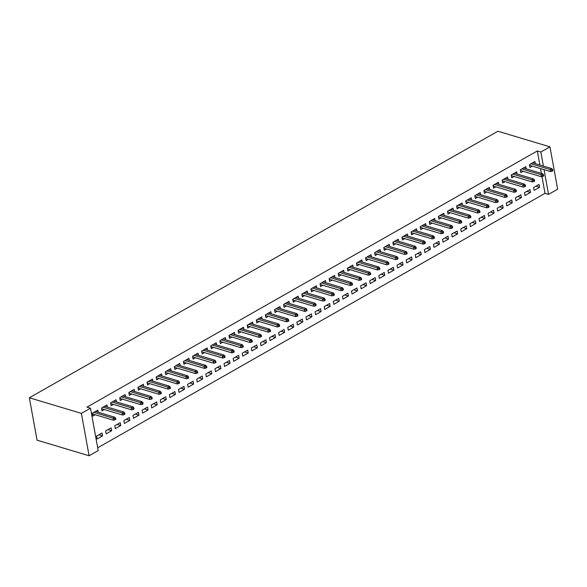 <?xml version="1.0" encoding="UTF-8"?>
<svg xmlns="http://www.w3.org/2000/svg" width="587" height="587" viewBox="0 0 587 587"><rect width="100%" height="100%" fill="white"/><g stroke="black" fill="none" stroke-linecap="round" stroke-linejoin="round"><path stroke-width="0.88" d="M97.699 447.808L545.015 193.343L548.544 194.4L544.046 169.636M98.205 450.581L89.099 455.761L37.054 440.169L29.35 397.781L497.901 131.239L549.946 146.831L540.84 152.011L537.31 150.954L86.971 407.136L90.501 408.192L98.205 450.581M549.946 146.831L557.65 189.219L548.544 194.4M111.647 430.704L111.126 427.842L105.667 430.946L106.188 433.815L111.647 430.704L108.008 429.618M107.355 407.084L106.966 404.927L101.5 408.038L102.021 410.9L104.369 409.565M129.859 420.343L129.338 417.482L123.872 420.593L124.393 423.454L129.859 420.343L126.22 419.257M125.567 396.724L125.178 394.567L119.711 397.678L120.232 400.539L122.58 399.204M148.071 409.983L147.55 407.121L142.083 410.232L142.604 413.094L148.071 409.983L144.431 408.897M143.778 386.371L143.382 384.214L137.923 387.317L138.444 390.179L140.792 388.843M166.282 399.63L165.761 396.761L160.295 399.872L160.816 402.733L166.282 399.63L162.643 398.536M161.99 376.01L161.594 373.853L156.135 376.957L156.656 379.826L159.004 378.49M184.487 389.269L183.966 386.407L178.507 389.511L179.028 392.373L184.487 389.269L180.847 388.176M180.194 365.65L179.805 363.492L174.339 366.604L174.86 369.465L177.208 368.13M202.698 378.909L202.177 376.047L196.718 379.151L197.239 382.02L202.698 378.909L199.059 377.815M198.406 355.289L198.017 353.132L192.551 356.243L193.072 359.105L195.42 357.769M220.91 368.548L220.389 365.686L214.93 368.79L215.444 371.659L220.91 368.548L217.271 367.462M216.618 344.929L216.229 342.771L210.762 345.882L211.283 348.744L213.631 347.409M239.122 358.187L238.601 355.326L233.134 358.437L233.655 361.298L239.122 358.187L235.482 357.101M234.829 334.568L234.433 332.411L228.974 335.522L229.495 338.383L231.843 337.048M257.333 347.834L256.812 344.965L251.346 348.076L251.867 350.938L257.333 347.834L253.694 346.741M253.041 324.215L252.645 322.058L247.186 325.161L247.707 328.03L250.055 326.688M275.538 337.474L275.024 334.605L269.558 337.716L270.079 340.577L275.538 337.474L271.906 336.38M271.253 313.854L270.856 311.697L265.397 314.801L265.911 317.67L268.266 316.334M293.749 327.113L293.229 324.251L287.769 327.355L288.29 330.217L293.749 327.113L290.11 326.02M289.457 303.494L289.068 301.336L283.602 304.448L284.123 307.309L286.471 305.974M311.961 316.753L311.44 313.891L305.981 316.995L306.502 319.864L311.961 316.753L308.322 315.659M307.669 293.133L307.28 290.976L301.813 294.087L302.334 296.949L304.682 295.613M330.173 306.392L329.652 303.53L324.185 306.634L324.706 309.503L330.173 306.392L326.533 305.306M325.88 282.773L325.492 280.615L320.025 283.726L320.546 286.588L322.894 285.253M348.385 296.031L347.864 293.17L342.397 296.281L342.918 299.143L348.385 296.031L344.745 294.945M344.092 272.412L343.696 270.255L338.237 273.366L338.758 276.228L341.106 274.892M366.596 285.678L366.075 282.809L360.609 285.92L361.13 288.782L366.596 285.678L362.957 284.585M362.304 262.059L361.908 259.902L356.448 263.005L356.969 265.874L359.317 264.532M384.801 275.318L384.28 272.449L378.82 275.56L379.341 278.421L384.801 275.318L381.168 274.224M380.508 251.698L380.119 249.541L374.653 252.645L375.174 255.514L377.522 254.178M403.012 264.957L402.491 262.096L397.032 265.199L397.553 268.061L403.012 264.957L399.373 263.864M398.72 241.338L398.331 239.18L392.864 242.292L393.385 245.153L395.733 243.818M421.224 254.597L420.703 251.735L415.244 254.839L415.765 257.708L421.224 254.597L417.584 253.503M416.931 230.977L416.543 228.82L411.076 231.931L411.597 234.793L413.945 233.457M439.436 244.236L438.915 241.374L433.448 244.478L433.969 247.347L439.436 244.236L435.796 243.15M435.143 220.617L434.747 218.459L429.288 221.57L429.809 224.432L432.157 223.097M457.647 233.875L457.126 231.014L451.66 234.125L452.181 236.987L457.647 233.875L454.008 232.79M453.355 210.263L452.959 208.106L447.499 211.21L448.02 214.072L450.368 212.736M475.859 223.522L475.338 220.653L469.871 223.764L470.392 226.626L475.859 223.522L472.219 222.429M471.566 199.903L471.17 197.746L465.711 200.849L466.232 203.718L468.58 202.376M494.063 213.162L493.542 210.293L488.083 213.404L488.604 216.265L494.063 213.162L490.424 212.068M489.771 189.542L489.382 187.385L483.915 190.489L484.436 193.358L486.784 192.022M512.275 202.801L511.754 199.94L506.295 203.043L506.816 205.905L512.275 202.801L508.636 201.708M507.982 179.182L507.594 177.025L502.127 180.136L502.648 182.997L504.996 181.662M530.487 192.441L529.966 189.579L524.507 192.683L525.02 195.552L530.487 192.441L526.847 191.347M526.194 168.821L525.805 166.664L520.339 169.775L520.86 172.637L523.208 171.301M545.015 193.343L541.977 176.628M541.39 173.378L540.517 168.579M539.871 165.013L537.31 150.954M535.3 163.641L534.911 161.484L529.445 164.595L529.966 167.456L532.314 166.121M539.592 187.26L539.071 184.399L533.605 187.502L534.126 190.371L539.592 187.26L535.953 186.174M517.088 174.001L516.699 171.844L511.233 174.955L511.754 177.817L514.102 176.482M521.381 197.621L520.86 194.759L515.401 197.863L515.922 200.732L521.381 197.621L517.741 196.528M498.877 184.362L498.488 182.205L493.021 185.309L493.542 188.178L495.89 186.842M503.169 207.981L502.648 205.112L497.189 208.224L497.71 211.085L503.169 207.981L499.53 206.888M480.665 194.723L480.276 192.565L474.817 195.669L475.331 198.538L477.686 197.203M484.957 218.342L484.444 215.473L478.977 218.584L479.498 221.446L484.957 218.342L481.325 217.249M462.461 205.083L462.064 202.926L456.605 206.03L457.126 208.891L459.474 207.556M466.753 228.695L466.232 225.834L460.766 228.945L461.287 231.806L466.753 228.695L463.114 227.609M444.249 215.436L443.853 213.279L438.394 216.39L438.915 219.252L441.263 217.916M448.541 239.056L448.02 236.194L442.554 239.305L443.075 242.167L448.541 239.056L444.902 237.97M426.037 225.797L425.648 223.64L420.182 226.751L420.703 229.612L423.051 228.277M430.33 249.416L429.809 246.555L424.35 249.658L424.863 252.527L430.33 249.416L426.69 248.33M407.826 236.157L407.437 234L401.97 237.111L402.491 239.973L404.839 238.638M412.118 259.777L411.597 256.915L406.138 260.019L406.659 262.888L412.118 259.777L408.479 258.684M389.614 246.518L389.225 244.361L383.759 247.465L384.28 250.333L386.628 248.998M393.906 270.137L393.385 267.268L387.926 270.38L388.447 273.241L393.906 270.137L390.267 269.044M371.41 256.879L371.013 254.721L365.554 257.825L366.075 260.694L368.423 259.359M375.702 280.498L375.181 277.629L369.715 280.74L370.236 283.602L375.702 280.498L372.063 279.405M353.198 267.239L352.802 265.082L347.343 268.186L347.864 271.047L350.212 269.712M357.49 290.851L356.969 287.99L351.503 291.101L352.024 293.962L357.49 290.851L353.851 289.765M334.986 277.592L334.59 275.435L329.131 278.546L329.652 281.408L332 280.072M339.279 301.212L338.758 298.35L333.291 301.461L333.812 304.323L339.279 301.212L335.639 300.126M316.775 287.953L316.386 285.796L310.919 288.907L311.44 291.768L313.788 290.433M321.067 311.572L320.546 308.711L315.087 311.814L315.601 314.683L321.067 311.572L317.428 310.486M298.563 298.313L298.174 296.156L292.708 299.267L293.229 302.129L295.577 300.793M302.855 321.933L302.334 319.071L296.875 322.175L297.396 325.037L302.855 321.933L299.216 320.84M280.351 308.674L279.962 306.517L274.496 309.62L275.017 312.489L277.365 311.154M284.644 332.293L284.123 329.424L278.664 332.536L279.185 335.397L284.644 332.293L281.012 331.2M262.147 319.035L261.751 316.877L256.292 319.981L256.812 322.85L259.161 321.515M266.439 342.654L265.918 339.785L260.452 342.896L260.973 345.758L266.439 342.654L262.8 341.561M243.935 329.395L243.539 327.238L238.08 330.342L238.601 333.203L240.949 331.868M248.228 353.007L247.707 350.145L242.24 353.257L242.761 356.118L248.228 353.007L244.588 351.921M225.724 339.748L225.335 337.591L219.868 340.702L220.389 343.564L222.737 342.228M230.016 363.368L229.495 360.506L224.029 363.61L224.55 366.479L230.016 363.368L226.377 362.282M207.512 350.109L207.123 347.952L201.657 351.063L202.177 353.924L204.525 352.589M211.804 373.728L211.283 370.867L205.824 373.97L206.345 376.839L211.804 373.728L208.165 372.642M189.3 360.469L188.911 358.312L183.445 361.423L183.966 364.285L186.314 362.949M193.593 384.089L193.072 381.227L187.613 384.331L188.133 387.193L193.593 384.089L189.953 382.995M171.088 370.83L170.7 368.673L165.24 371.776L165.754 374.645L168.109 373.31M175.381 394.449L174.867 391.58L169.401 394.691L169.922 397.553L175.381 394.449L171.749 393.356M152.884 381.19L152.488 379.033L147.029 382.137L147.55 385.006L149.898 383.663M157.177 404.81L156.656 401.941L151.189 405.052L151.71 407.914L157.177 404.81L153.537 403.717M134.672 391.551L134.276 389.394L128.817 392.498L129.338 395.359L131.686 394.024M138.965 415.163L138.444 412.301L132.978 415.413L133.498 418.274L138.965 415.163L135.326 414.077M116.461 401.904L116.072 399.747L110.605 402.858L111.126 405.72L113.474 404.384M120.753 425.524L120.232 422.662L114.773 425.766L115.287 428.635L120.753 425.524L117.114 424.438M98.249 412.265L97.86 410.108L92.394 413.219L92.915 416.08L95.263 414.745M102.542 435.884L102.021 433.023L96.561 436.126L97.082 438.995L102.542 435.884L98.902 434.791M89.099 455.761L81.395 413.373L90.501 408.192M81.395 413.373L29.35 397.781M543.393 166.07L540.84 152.011M529.518 164.551L529.657 165.329L550.525 171.58L550.151 169.518L530.919 163.751M551.743 170.113L551.949 171.257L552.859 170.736L552.653 169.592L551.743 170.113L550.151 169.518L551.787 168.579L532.556 162.819M550.525 171.58L551.949 171.257M552.653 169.592L551.787 168.579M520.412 169.731L520.559 170.509L541.419 176.753L541.045 174.691L521.814 168.931M542.637 175.286L542.843 176.438L543.753 175.917L543.547 174.772L542.637 175.286L541.045 174.691L542.682 173.759L523.457 167.999M541.419 176.753L542.843 176.438M543.547 174.772L542.682 173.759M511.306 174.911L511.453 175.689L532.314 181.933L531.939 179.871L512.708 174.112M533.532 180.466L533.737 181.618L534.647 181.097L534.441 179.952L533.532 180.466L531.939 179.871L533.576 178.94L514.351 173.18M532.314 181.933L533.737 181.618M534.441 179.952L533.576 178.94M502.201 180.092L502.347 180.862L523.208 187.114L522.834 185.052L503.602 179.292M524.426 185.646L524.631 186.791L525.548 186.277L525.336 185.132L524.426 185.646L522.834 185.052L524.47 184.12L505.246 178.36M523.208 187.114L524.631 186.791M525.336 185.132L524.47 184.12M493.102 185.272L493.241 186.042L514.102 192.294L513.728 190.232L494.496 184.472M515.32 190.826L515.533 191.971L516.443 191.457L516.23 190.313L515.32 190.826L513.728 190.232L515.364 189.3L496.14 183.54M514.102 192.294L515.533 191.971M516.23 190.313L515.364 189.3M483.996 190.452L484.136 191.223L504.996 197.474L504.622 195.412L485.398 189.652M506.214 196.007L506.427 197.151L507.337 196.638L507.124 195.493L506.214 196.007L504.622 195.412L506.258 194.48L487.034 188.72M504.996 197.474L506.427 197.151M507.124 195.493L506.258 194.48M474.89 195.625L475.03 196.403L495.89 202.654L495.516 200.593L476.292 194.833M497.108 201.187L497.321 202.332L498.231 201.818L498.018 200.666L497.108 201.187L495.516 200.593L497.152 199.661L477.928 193.901M495.89 202.654L497.321 202.332M498.018 200.666L497.152 199.661M465.784 200.805L465.924 201.583L486.784 207.835L486.41 205.773L467.186 200.013M488.002 206.367L488.215 207.512L489.125 206.998L488.92 205.846L488.002 206.367L486.41 205.773L488.054 204.841L468.822 199.081M486.784 207.835L488.215 207.512M488.92 205.846L488.054 204.841M456.679 205.986L456.818 206.763L477.679 213.015L477.304 210.953L458.08 205.193M478.904 211.547L479.109 212.692L480.019 212.171L479.814 211.027L478.904 211.547L477.304 210.953L478.948 210.021L459.716 204.261M477.679 213.015L479.109 212.692M479.814 211.027L478.948 210.021M447.573 211.166L447.712 211.944L468.573 218.195L468.199 216.133L448.974 210.373M469.798 216.728L470.004 217.872L470.913 217.351L470.708 216.207L469.798 216.728L468.199 216.133L469.842 215.202L450.611 209.442M468.573 218.195L470.004 217.872M470.708 216.207L469.842 215.202M438.467 216.346L438.606 217.124L459.467 223.376L459.093 221.314L439.868 215.554M460.692 221.908L460.898 223.053L461.808 222.532L461.602 221.387L460.692 221.908L459.093 221.314L460.736 220.382L441.505 214.622M459.467 223.376L460.898 223.053M461.602 221.387L460.736 220.382M429.361 221.526L429.501 222.304L450.368 228.556L449.994 226.494L430.763 220.727M451.586 227.088L451.792 228.233L452.702 227.712L452.496 226.567L451.586 227.088L449.994 226.494L451.63 225.562L432.399 219.795M450.368 228.556L451.792 228.233M452.496 226.567L451.63 225.562M420.255 226.707L420.402 227.485L441.263 233.736L440.888 231.674L421.657 225.907M442.481 232.269L442.686 233.413L443.596 232.892L443.39 231.748L442.481 232.269L440.888 231.674L442.525 230.735L423.293 224.975M441.263 233.736L442.686 233.413M443.39 231.748L442.525 230.735M411.149 231.887L411.296 232.665L432.157 238.909L431.783 236.847L412.551 231.087M433.375 237.442L433.58 238.593L434.49 238.073L434.285 236.928L433.375 237.442L431.783 236.847L433.419 235.915L414.195 230.155M432.157 238.909L433.58 238.593M434.285 236.928L433.419 235.915M402.044 237.067L402.19 237.845L423.051 244.089L422.677 242.027L403.445 236.268M424.269 242.622L424.474 243.766L425.392 243.253L425.179 242.108L424.269 242.622L422.677 242.027L424.313 241.096L405.089 235.336M423.051 244.089L424.474 243.766M425.179 242.108L424.313 241.096M392.945 242.248L393.085 243.018L413.945 249.27L413.571 247.208L394.339 241.448M415.163 247.802L415.376 248.947L416.286 248.433L416.073 247.288L415.163 247.802L413.571 247.208L415.207 246.276L395.983 240.516M413.945 249.27L415.376 248.947M416.073 247.288L415.207 246.276M383.839 247.428L383.979 248.198L404.839 254.45L404.465 252.388L385.233 246.628M406.057 252.982L406.27 254.127L407.18 253.613L406.967 252.469L406.057 252.982L404.465 252.388L406.101 251.456L386.877 245.696M404.839 254.45L406.27 254.127M406.967 252.469L406.101 251.456M374.733 252.608L374.873 253.379L395.733 259.63L395.359 257.568L376.135 251.808M396.951 258.163L397.164 259.307L398.074 258.794L397.861 257.649L396.951 258.163L395.359 257.568L396.995 256.636L377.771 250.876M395.733 259.63L397.164 259.307M397.861 257.649L396.995 256.636M365.628 257.781L365.767 258.559L386.628 264.81L386.253 262.749L367.029 256.989M387.846 263.343L388.058 264.488L388.968 263.974L388.755 262.822L387.846 263.343L386.253 262.749L387.89 261.817L368.665 256.057M386.628 264.81L388.058 264.488M388.755 262.822L387.89 261.817M356.522 262.961L356.661 263.739L377.522 269.991L377.147 267.929L357.923 262.169M378.74 268.523L378.953 269.668L379.862 269.147L379.657 268.002L378.74 268.523L377.147 267.929L378.791 266.997L359.56 261.237M377.522 269.991L378.953 269.668M379.657 268.002L378.791 266.997M347.416 268.142L347.555 268.919L368.416 275.171L368.042 273.109L348.817 267.349M369.641 273.703L369.847 274.848L370.757 274.327L370.551 273.182L369.641 273.703L368.042 273.109L369.685 272.177L350.454 266.417M368.416 275.171L369.847 274.848M370.551 273.182L369.685 272.177M338.31 273.322L338.45 274.1L359.31 280.351L358.936 278.289L339.712 272.529M360.535 278.884L360.741 280.028L361.651 279.507L361.445 278.363L360.535 278.884L358.936 278.289L360.579 277.358L341.348 271.598M359.31 280.351L360.741 280.028M361.445 278.363L360.579 277.358M329.204 278.502L329.344 279.28L350.212 285.531L349.83 283.47L330.606 277.71M351.43 284.064L351.635 285.209L352.545 284.688L352.339 283.543L351.43 284.064L349.83 283.47L351.474 282.538L332.242 276.77M350.212 285.531L351.635 285.209M352.339 283.543L351.474 282.538M320.098 283.682L320.238 284.46L341.106 290.712L340.731 288.65L321.5 282.883M342.324 289.244L342.529 290.389L343.439 289.868L343.234 288.723L342.324 289.244L340.731 288.65L342.368 287.711L323.136 281.951M341.106 290.712L342.529 290.389M343.234 288.723L342.368 287.711M310.993 288.863L311.139 289.64L332 295.892L331.626 293.823L312.394 288.063M333.218 294.425L333.423 295.569L334.333 295.048L334.128 293.904L333.218 294.425L331.626 293.823L333.262 292.891L314.038 287.131M332 295.892L333.423 295.569M334.128 293.904L333.262 292.891M301.887 294.043L302.034 294.821L322.894 301.065L322.52 299.003L303.288 293.243M324.112 299.597L324.317 300.749L325.227 300.228L325.022 299.084L324.112 299.597L322.52 299.003L324.156 298.071L304.932 292.311M322.894 301.065L324.317 300.749M325.022 299.084L324.156 298.071M292.788 299.223L292.928 300.001L313.788 306.245L313.414 304.183L294.182 298.423M315.006 304.778L315.212 305.922L316.129 305.409L315.916 304.264L315.006 304.778L313.414 304.183L315.05 303.252L295.826 297.492M313.788 306.245L315.212 305.922M315.916 304.264L315.05 303.252M283.682 304.404L283.822 305.174L304.682 311.426L304.308 309.364L285.077 303.604M305.9 309.958L306.113 311.103L307.023 310.589L306.81 309.444L305.9 309.958L304.308 309.364L305.944 308.432L286.72 302.672M304.682 311.426L306.113 311.103M306.81 309.444L305.944 308.432M274.577 309.584L274.716 310.354L295.577 316.606L295.202 314.544L275.978 308.784M296.795 315.138L297.007 316.283L297.917 315.769L297.704 314.625L296.795 315.138L295.202 314.544L296.839 313.612L277.614 307.852M295.577 316.606L297.007 316.283M297.704 314.625L296.839 313.612M265.471 314.764L265.61 315.535L286.471 321.786L286.096 319.724L266.872 313.964M287.689 320.319L287.901 321.463L288.811 320.95L288.599 319.798L287.689 320.319L286.096 319.724L287.733 318.792L268.508 313.032M286.471 321.786L287.901 321.463M288.599 319.798L287.733 318.792M256.365 319.937L256.504 320.715L277.365 326.966L276.991 324.905L257.766 319.145M278.583 325.499L278.796 326.643L279.705 326.13L279.5 324.978L278.583 325.499L276.991 324.905L278.634 323.973L259.403 318.213M277.365 326.966L278.796 326.643M279.5 324.978L278.634 323.973M247.259 325.117L247.398 325.895L268.259 332.147L267.885 330.085L248.661 324.325M269.484 330.679L269.69 331.824L270.6 331.303L270.394 330.158L269.484 330.679L267.885 330.085L269.528 329.153L250.297 323.393M268.259 332.147L269.69 331.824M270.394 330.158L269.528 329.153M238.153 330.298L238.293 331.075L259.153 337.327L258.779 335.265L239.555 329.505M260.379 335.859L260.584 337.004L261.494 336.483L261.288 335.338L260.379 335.859L258.779 335.265L260.423 334.333L241.191 328.573M259.153 337.327L260.584 337.004M261.288 335.338L260.423 334.333M229.047 335.478L229.187 336.256L250.055 342.507L249.673 340.445L230.449 334.685M251.273 341.04L251.478 342.184L252.388 341.663L252.183 340.519L251.273 341.04L249.673 340.445L251.317 339.513L232.085 333.754M250.055 342.507L251.478 342.184M252.183 340.519L251.317 339.513M219.942 340.658L220.081 341.436L240.949 347.687L240.575 345.626L221.343 339.866M242.167 346.22L242.372 347.365L243.282 346.844L243.077 345.699L242.167 346.22L240.575 345.626L242.211 344.694L222.979 338.926M240.949 347.687L242.372 347.365M243.077 345.699L242.211 344.694M210.836 345.838L210.982 346.616L231.843 352.868L231.469 350.806L212.237 345.039M233.061 351.4L233.266 352.545L234.176 352.024L233.971 350.879L233.061 351.4L231.469 350.806L233.105 349.867L213.881 344.107M231.843 352.868L233.266 352.545M233.971 350.879L233.105 349.867M201.73 351.019L201.877 351.796L222.737 358.041L222.363 355.979L203.131 350.219M223.955 356.573L224.161 357.725L225.07 357.204L224.865 356.06L223.955 356.573L222.363 355.979L223.999 355.047L204.775 349.287M222.737 358.041L224.161 357.725M224.865 356.06L223.999 355.047M192.624 356.199L192.771 356.977L213.631 363.221L213.257 361.159L194.026 355.399M214.849 361.753L215.055 362.905L215.972 362.384L215.759 361.24L214.849 361.753L213.257 361.159L214.893 360.227L195.669 354.467M213.631 363.221L215.055 362.905M215.759 361.24L214.893 360.227M183.526 361.379L183.665 362.157L204.525 368.401L204.151 366.339L184.92 360.579M205.743 366.934L205.956 368.078L206.866 367.565L206.653 366.42L205.743 366.934L204.151 366.339L205.788 365.408L186.563 359.648M204.525 368.401L205.956 368.078M206.653 366.42L205.788 365.408M174.42 366.559L174.559 367.33L195.42 373.581L195.045 371.52L175.821 365.76M196.638 372.114L196.85 373.259L197.76 372.745L197.548 371.6L196.638 372.114L195.045 371.52L196.682 370.588L177.457 364.828M195.42 373.581L196.85 373.259M197.548 371.6L196.682 370.588M165.314 371.74L165.453 372.51L186.314 378.762L185.94 376.7L166.715 370.94M187.532 377.294L187.745 378.439L188.654 377.925L188.442 376.781L187.532 377.294L185.94 376.7L187.576 375.768L168.352 370.008M186.314 378.762L187.745 378.439M188.442 376.781L187.576 375.768M156.208 376.92L156.347 377.69L177.208 383.942L176.834 381.88L157.609 376.12M178.426 382.475L178.639 383.619L179.549 383.106L179.343 381.954L178.426 382.475L176.834 381.88L178.477 380.948L159.246 375.188M177.208 383.942L178.639 383.619M179.343 381.954L178.477 380.948M147.102 382.093L147.242 382.871L168.102 389.122L167.728 387.06L148.504 381.301M169.327 387.655L169.533 388.799L170.443 388.286L170.237 387.134L169.327 387.655L167.728 387.06L169.372 386.129L150.14 380.369M168.102 389.122L169.533 388.799M170.237 387.134L169.372 386.129M137.996 387.273L138.136 388.051L158.996 394.303L158.622 392.241L139.398 386.481M160.222 392.835L160.427 393.98L161.337 393.459L161.131 392.314L160.222 392.835L158.622 392.241L160.266 391.309L141.034 385.549M158.996 394.303L160.427 393.98M161.131 392.314L160.266 391.309M128.891 392.454L129.03 393.231L149.898 399.483L149.516 397.421L130.292 391.661M151.116 398.015L151.321 399.16L152.231 398.639L152.026 397.494L151.116 398.015L149.516 397.421L151.16 396.489L131.928 390.729M149.898 399.483L151.321 399.16M152.026 397.494L151.16 396.489M119.785 397.634L119.924 398.412L140.792 404.663L140.418 402.601L121.186 396.841M142.01 403.196L142.215 404.34L143.125 403.819L142.92 402.675L142.01 403.196L140.418 402.601L142.054 401.669L122.822 395.909M140.792 404.663L142.215 404.34M142.92 402.675L142.054 401.669M110.679 402.814L110.826 403.592L131.686 409.843L131.312 407.782L112.08 402.022M132.904 408.376L133.11 409.521L134.019 409L133.814 407.855L132.904 408.376L131.312 407.782L132.948 406.85L113.724 401.082M131.686 409.843L133.11 409.521M133.814 407.855L132.948 406.85M101.573 407.994L101.72 408.772L122.58 415.024L122.206 412.962L102.974 407.195M123.798 413.556L124.004 414.701L124.914 414.18L124.708 413.035L123.798 413.556L122.206 412.962L123.842 412.023L104.618 406.263M122.58 415.024L124.004 414.701M124.708 413.035L123.842 412.023M92.467 413.175L92.614 413.952L113.474 420.197L113.1 418.135L93.869 412.375M114.692 418.729L114.898 419.881L115.815 419.36L115.602 418.215L114.692 418.729L113.1 418.135L114.736 417.203L95.512 411.443M113.474 420.197L114.898 419.881M115.602 418.215L114.736 417.203"/></g></svg>
